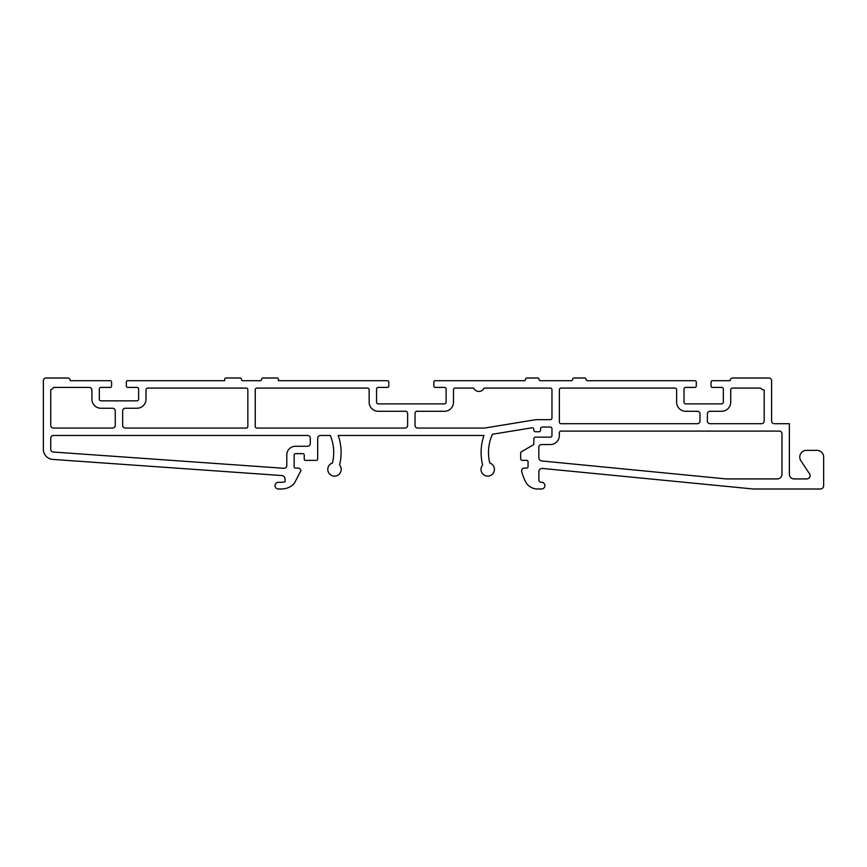 <?xml version="1.0" encoding="UTF-8"?>
<svg xmlns="http://www.w3.org/2000/svg" width="867" height="867" viewBox="0 0 867 867"><rect width="100%" height="100%" fill="white"/><g stroke="black" fill="none" stroke-linecap="round" stroke-linejoin="round"><path stroke-width="1.3" d="M275.045 485.639A3.36 3.36 0 0 0 278.405 488.999L281.764 488.999A17.416 17.416 0 0 0 294.271 483.45L300.882 470.781A2.688 2.688 0 0 0 298.194 468.093L295.506 468.093A1.344 1.344 0 0 1 294.162 466.749L294.162 454.991A1.344 1.344 0 0 1 295.506 453.647L302.897 453.647A1.344 1.344 0 0 1 304.241 454.991L304.241 459.022A1.344 1.344 0 0 0 305.585 460.366L316.347 460.366A1.344 1.344 0 0 0 317.69 459.022L317.69 438.16A2.688 2.688 0 0 1 320.378 435.472L330.305 435.472A44.239 44.239 0 0 1 332.44 463.011A6.719 6.719 0 0 0 334.489 476.124A6.719 6.719 0 0 0 339.561 465.005A51.63 51.63 0 0 0 338.217 435.472L483.992 435.472A51.63 51.63 0 0 0 482.648 465.005A6.719 6.719 0 0 0 487.731 476.124A6.719 6.719 0 0 0 489.768 463.011A44.239 44.239 0 0 1 492.434 434.259L531.59 427.865A1.68 1.68 0 0 1 533.834 429.447L533.834 430.086A1.68 1.68 0 0 0 535.513 431.766L538.873 431.766A1.68 1.68 0 0 0 540.553 430.086L540.553 428.742A1.68 1.68 0 0 1 542.233 427.063L550.285 427.063A1.68 1.68 0 0 1 551.965 428.742L551.965 435.472A1.68 1.68 0 0 1 550.285 437.152L535.513 437.152A1.68 1.68 0 0 0 533.834 438.832L533.834 443.59A1.68 1.68 0 0 1 532.999 445.042L521.5 451.685A1.68 1.68 0 0 0 520.655 453.138L520.655 458.686A1.68 1.68 0 0 0 522.335 460.366L526.713 460.366A1.344 1.344 0 0 1 528.057 461.71L528.057 466.749A1.344 1.344 0 0 1 526.713 468.093L524.318 468.093A2.688 2.688 0 0 0 521.706 471.431A48.184 48.184 0 0 0 525.489 481.618A13.438 13.438 0 0 0 537.486 488.999L541.496 488.999A3.36 3.36 0 0 0 544.855 485.639A3.36 3.36 0 0 0 541.496 482.28L541.225 482.28A2.352 2.352 0 0 1 538.873 479.928L538.873 471.778A3.36 3.36 0 0 1 542.959 468.494L753.347 488.999L820.29 488.999A3.36 3.36 0 0 0 823.65 485.639L823.65 457.072A6.719 6.719 0 0 0 816.931 450.352L806.505 450.352A6.719 6.719 0 0 0 800.674 460.431L809.908 474.401A3.36 3.36 0 0 1 806.754 478.92L794.074 478.92A4.703 4.703 0 0 1 789.371 474.206L789.371 423.703L774.274 423.703A2.688 2.688 0 0 1 771.587 421.015L771.587 380.689A2.688 2.688 0 0 0 768.899 378.001L732.778 378.001A2.688 2.688 0 0 0 730.079 380.689L712.414 380.689A1.344 1.344 0 0 0 711.07 382.033L711.07 386.064A1.344 1.344 0 0 0 712.414 387.408L721.658 387.408A1.68 1.68 0 0 1 723.338 389.088L723.338 402.201A1.68 1.68 0 0 1 721.658 403.881L685.699 403.881A1.68 1.68 0 0 1 684.02 402.201L684.02 389.088A1.68 1.68 0 0 1 685.699 387.408L694.944 387.408A1.344 1.344 0 0 0 696.288 386.064L696.288 382.033A1.344 1.344 0 0 0 694.944 380.689L587.414 380.689A1.344 1.344 0 0 1 586.07 379.345A1.344 1.344 0 0 0 584.716 378.001L573.965 378.001A1.344 1.344 0 0 0 572.621 379.345A1.344 1.344 0 0 1 571.277 380.689L540.358 380.689A1.344 1.344 0 0 1 539.014 379.345A1.344 1.344 0 0 0 537.67 378.001L526.919 378.001A1.344 1.344 0 0 0 525.575 379.345A1.344 1.344 0 0 1 524.232 380.689L435.18 380.689A1.344 1.344 0 0 0 433.836 382.033L433.836 386.064A1.344 1.344 0 0 0 435.18 387.408L444.424 387.408A1.68 1.68 0 0 1 446.104 389.088L446.104 402.201A1.68 1.68 0 0 1 444.424 403.881L378.218 403.881A1.68 1.68 0 0 1 376.538 402.201L376.538 389.088A1.68 1.68 0 0 1 378.218 387.408L387.462 387.408A1.344 1.344 0 0 0 388.806 386.064L388.806 382.033A1.344 1.344 0 0 0 387.462 380.689L278.415 380.689L278.415 379.345A1.344 1.344 0 0 0 277.072 378.001L262.961 378.001A1.344 1.344 0 0 0 261.617 379.345A1.344 1.344 0 0 1 260.273 380.689L242.793 380.689A1.344 1.344 0 0 1 241.449 379.345A1.344 1.344 0 0 0 240.105 378.001L225.994 378.001A1.344 1.344 0 0 0 224.651 379.345L224.651 380.689L127.698 380.689A1.344 1.344 0 0 0 126.354 382.033L126.354 386.064A1.344 1.344 0 0 0 127.698 387.408L136.943 387.408A1.68 1.68 0 0 1 138.622 389.088L138.622 399.178A1.68 1.68 0 0 1 136.943 400.857L100.984 400.857A1.68 1.68 0 0 1 99.304 399.178L99.304 389.088A1.68 1.68 0 0 1 100.984 387.408L110.228 387.408A1.344 1.344 0 0 0 111.572 386.064L111.572 382.033A1.344 1.344 0 0 0 110.228 380.689L70.238 380.689A2.688 2.688 0 0 0 67.55 378.001L46.038 378.001A2.688 2.688 0 0 0 43.35 380.689L43.35 449.355A10.079 10.079 0 0 0 52.627 459.402L281.927 475.56A3.36 3.36 0 0 1 285.026 478.909L285.026 481.694A10.697 10.697 0 0 1 281.667 482.28L278.405 482.28A3.36 3.36 0 0 0 275.045 485.639M781.98 474.206L781.98 433.782A2.688 2.688 0 0 0 779.292 431.094L561.047 431.094A1.68 1.68 0 0 0 559.356 432.774L559.356 435.472A9.071 9.071 0 0 1 550.285 444.543L541.496 444.543A2.688 2.688 0 0 0 538.808 447.231L538.808 457.613A3.36 3.36 0 0 0 541.842 460.962L726.112 478.92L777.276 478.92A4.703 4.703 0 0 0 781.98 474.206M674.949 388.08L561.047 388.08A1.68 1.68 0 0 0 559.356 389.76L559.356 422.023A1.68 1.68 0 0 0 561.047 423.703L697.296 423.703A2.688 2.688 0 0 0 699.983 421.015L699.983 413.96A2.688 2.688 0 0 0 697.296 411.272L685.699 411.272A9.071 9.071 0 0 1 676.628 402.201L676.628 389.76A1.68 1.68 0 0 0 674.949 388.08M246.163 388.08L147.693 388.08A1.68 1.68 0 0 0 146.014 389.76L146.014 399.178A9.071 9.071 0 0 1 136.943 408.249L125.347 408.249A2.688 2.688 0 0 0 122.659 410.936L122.659 425.383A2.688 2.688 0 0 0 125.347 428.07L246.163 428.07A1.68 1.68 0 0 0 247.843 426.391L247.843 389.76A1.68 1.68 0 0 0 246.163 388.08M50.741 390.096L50.741 425.383A2.688 2.688 0 0 0 53.429 428.07L112.58 428.07A2.688 2.688 0 0 0 115.268 425.383L115.268 410.936A2.688 2.688 0 0 0 112.58 408.249L100.984 408.249A9.071 9.071 0 0 1 91.913 399.178L91.913 390.096A2.688 2.688 0 0 0 89.225 387.408L53.57 387.408A5.711 5.711 0 0 1 50.774 389.727A2.688 2.688 0 0 0 50.741 390.096M404.932 411.272L378.218 411.272A9.071 9.071 0 0 1 369.147 402.201L369.147 389.76A1.68 1.68 0 0 0 367.467 388.08L256.925 388.08A1.68 1.68 0 0 0 255.234 389.76L255.234 426.391A1.68 1.68 0 0 0 256.925 428.07L404.932 428.07A2.688 2.688 0 0 0 407.62 425.383L407.62 413.288A2.189 2.189 0 0 0 404.932 411.272M550.285 388.08L484.068 388.08A5.711 5.711 0 0 1 473.664 388.08L455.175 388.08A1.68 1.68 0 0 0 453.495 389.76L453.495 402.201A9.071 9.071 0 0 1 444.424 411.272L417.71 411.272A2.189 2.189 0 0 0 415.022 413.288L415.022 425.383A2.688 2.688 0 0 0 417.71 428.07L484.436 428.07L535.882 419.671L550.285 419.671A1.68 1.68 0 0 0 551.965 417.992L551.965 389.76A1.68 1.68 0 0 0 550.285 388.08M730.729 389.76L730.729 402.201A9.071 9.071 0 0 1 721.658 411.272L710.062 411.272A2.688 2.688 0 0 0 707.374 413.96L707.374 421.015A2.688 2.688 0 0 0 710.062 423.703L761.508 423.703A2.688 2.688 0 0 0 764.195 421.015L764.195 390.063A5.711 5.711 0 0 1 760.489 388.08L732.409 388.08A1.68 1.68 0 0 0 730.729 389.76M307.601 435.472L53.429 435.472A2.688 2.688 0 0 0 50.741 438.16L50.741 449.355A2.688 2.688 0 0 0 53.245 452.032L283.899 468.288A2.688 2.688 0 0 0 286.771 465.601L286.771 454.991A8.735 8.735 0 0 1 295.506 446.256L307.601 446.256A2.688 2.688 0 0 0 310.299 443.568L310.299 438.16A2.688 2.688 0 0 0 307.601 435.472"/></g></svg>
